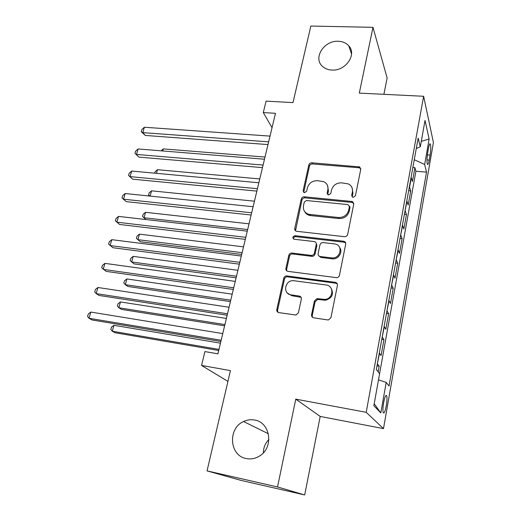 <?xml version="1.0" encoding="UTF-8"?>
<svg xmlns="http://www.w3.org/2000/svg" width="521" height="521" viewBox="0 0 521 521"><rect width="100%" height="100%" fill="white"/><g stroke="black" fill="none" stroke-linecap="round" stroke-linejoin="round"><path stroke-width="0.78" d="M353.212 197.329L355.439 195.74L360.76 169.266L359.698 166.922L311.89 162.799C310.321 162.819 309.292 163.548 308.816 164.994L303.098 190.829L304.505 192.718L306.68 191.161L307.429 187.788C308.96 183.079 312.274 180.715 317.361 180.689L323.671 181.627C327.019 183.262 328.419 185.945 327.859 189.67L327.136 193.083L328.601 194.997L330.802 193.428L331.519 190.009C333.036 185.248 336.384 182.858 341.581 182.838L348.302 183.913C351.558 185.619 352.919 188.296 352.398 191.936L351.695 195.388L352.691 197.198L353.212 197.329M254.684 420.056C250.881 419.34 247.188 419.828 243.587 421.535C227.657 428.236 229.253 455.634 246.192 458.539C250.809 459.476 255.218 458.662 259.425 456.096C274.118 447.702 270.464 422.29 254.684 420.056M268.921 439.424C265.306 443.078 263.463 447.532 263.392 452.788M338.272 41.27C324.036 40.28 312.724 58.183 322.519 66.414C324.987 68.655 328.119 69.873 331.916 70.068C345.579 71.195 357.159 54.458 348.79 45.855C346.198 42.976 342.688 41.452 338.272 41.27M386.289 405.703C387.064 400.91 387.188 397.588 386.673 395.745C385.807 394.592 384.791 396.911 383.638 402.7C382.857 407.526 382.72 410.861 383.241 412.704C384.127 413.83 385.143 411.499 386.289 405.703M311.571 314.691C311.389 316.371 312.112 317.419 313.733 317.836L327.631 319.914L328.634 319.881L330.959 317.563L337.426 285.391C337.582 283.737 336.853 282.721 335.218 282.336L286.583 275.915C285.117 276.032 284.166 276.794 283.743 278.207L276.801 309.533C276.599 311.187 277.283 312.209 278.852 312.613L295.993 315.049L298.422 312.737L301.333 299.1C301.516 297.445 300.812 296.423 299.223 296.039L291.154 294.899C282.649 294.052 284.583 280.448 293.121 280.637L326.055 284.974C334.384 285.677 333.466 298.859 324.98 299.425L317.029 298.624L314.43 300.956L311.571 314.691L312.235 315.465L312.509 317.315M383.892 94.327L387.129 77.974L372.977 27.333L310.848 26.05L292.984 102.611L266.081 101.133L263.294 112.569L275.479 113.304L217.915 353.831L204.916 351.584L201.536 365.429L227.931 381.379M277.53 486.959L304.681 494.95L320.207 416.429L295.765 399.145L277.53 486.959L207.045 470.893L230.445 370.62L201.536 365.429M295.765 399.145L366.217 412.319L423.632 96.281L433.42 142.565L383.495 428.62L366.217 412.319M372.977 27.333L359.314 93.116L423.632 96.281M344.446 236.677C346.12 236.703 347.194 235.935 347.676 234.385L353.752 204.134L352.274 201.51L304.394 196.795C302.805 196.795 301.77 197.537 301.281 199.015L294.749 228.504C294.56 229.982 295.186 230.914 296.625 231.304L344.446 236.677M345.716 244.141L339.445 275.329C339.041 276.755 338.083 277.537 336.573 277.673L287.95 271.356C286.4 270.985 285.716 270.008 285.912 268.406L288.81 255.316C289.292 253.812 290.321 253.056 291.89 253.05L311.298 255.414C312.9 255.401 313.935 254.639 314.404 253.128L316.247 244.44C316.423 242.89 315.746 241.933 314.222 241.562L294.189 239.243C292.17 237.758 292.444 236.573 295.023 235.681L343.665 241.243C345.189 241.64 345.872 242.604 345.716 244.141M304.681 494.95L241.06 480.395L207.045 470.893M378.148 371.864L379.171 366.198L376.989 365.833M377.354 363.808L379.542 353.303L381.092 355.543L383.938 339.718L381.769 339.386M382.199 337.028L384.335 326.765L385.82 329.265L388.614 313.74L386.465 313.434M386.947 310.763L389.044 300.728L390.463 303.489L393.205 288.25L391.069 287.97M391.61 285L393.661 275.179L395.016 278.188L397.705 263.235L395.589 262.975M396.181 259.712L398.187 250.113L399.483 253.356L402.127 238.677L400.024 238.442M400.662 234.906L402.635 225.515L403.873 228.98L406.465 214.567L404.381 214.359M405.071 210.549L406.999 201.367L408.184 205.046L410.73 190.894L409.395 186.642M408.653 190.712L410.73 190.894M353.108 202.031L351.844 201.907M428.509 148.12L427.617 153.167C426.836 158.338 426.738 162.011 427.324 164.193C427.897 165.066 428.529 163.692 429.219 160.071L430.085 155.095C430.867 149.95 430.965 146.277 430.379 144.076C429.818 143.203 429.193 144.551 428.509 148.12M378.493 379.894L386.204 382.362L389.044 386.068L426.523 172.125L424.648 164.48L414.26 159.706M386.204 382.362L380.812 412.925L373.857 405.722L379.594 373.746L376.331 369.487L418.168 138.098L420.304 146.792L425.038 120.41L429.135 139.042L424.648 164.48M379.581 373.726L415.895 171.266L414.911 167.651L412.411 181.549L411.102 177.199M405.266 210.972L406.465 214.567M400.87 235.297L402.127 238.677M396.39 260.083L397.705 263.235M391.825 285.339L393.205 288.25M387.175 311.083L388.614 313.74M382.434 337.315L383.938 339.718M377.595 364.068L379.171 366.198M320.207 416.429L383.495 428.62M263.294 112.569L272.034 127.684M412.853 167.488L414.911 167.651M415.895 171.266L426.523 172.125M416.286 148.505L420.304 146.792M406.999 201.367L406.81 200.93M402.635 225.515L402.433 225.105M398.187 250.113L397.985 249.735M393.661 275.179L393.446 274.827M389.044 300.728L388.822 300.396M421.281 141.334L429.135 139.042M380.812 412.925L374.208 403.782M352.183 196.886L352.912 193.057L352.144 188.048M327.52 185.443L328.445 190.784L327.689 194.646M360.799 168.615L359.093 167.769L312.509 163.965C310.946 163.985 309.923 164.714 309.448 166.16L303.717 192.438M353.766 203.275L352.098 202.441L305.046 197.882C303.463 197.876 302.427 198.618 301.939 200.097L295.498 230.796M349.435 206.557L347.924 204.597L306.459 200.533L304.277 202.096L303.483 205.697C302.877 210.028 304.661 212.907 308.823 214.333L338.474 217.504C343.762 217.55 347.168 215.127 348.692 210.237L349.435 206.557L349.962 207.638L349.467 206.114M304.72 211.656C305.716 213.538 307.299 214.782 309.467 215.375L310.659 215.583L310.021 214.541M349.962 207.638L349.22 211.305C347.702 216.182 344.303 218.592 339.034 218.553L310.659 215.583M316.182 243.151L316.879 245.411L315.042 254.066C314.573 255.577 313.544 256.339 311.949 256.352L292.594 253.981C291.024 253.994 290.002 254.749 289.526 256.247L286.635 269.298L286.797 270.894M345.677 243.001L344.081 242.206L295.707 236.664C294.183 236.755 293.447 237.537 293.505 238.996M331.48 257.882L331.792 257.915C340.793 258.97 343.528 244.837 334.567 243.926L323.17 242.597C321.522 242.571 320.454 243.327 319.966 244.877L318.129 253.577C317.96 255.173 318.67 256.15 320.252 256.508L331.48 257.882L332.385 258.846C338.357 259.588 343.209 252.086 339.679 247.605M318.852 255.876L320.877 257.446L320.252 256.508M332.072 258.82L320.877 257.446M331.102 288.256C334 294.085 332.164 298.077 325.605 300.246L317.673 299.445L315.081 301.77L312.235 315.465M287.468 293.134L291.877 295.72L291.154 294.899M301.105 297.348L291.877 295.72M337.295 283.919L335.811 283.209L287.305 276.788C285.847 276.905 284.902 277.667 284.473 279.074L277.563 310.308L277.875 312.255M265.007 157.062L163.314 148.902L162.734 150.96M161.1 150.829L163.314 148.902M268.647 141.849L142.819 132.634L144.382 127.241L270.021 136.111M267.996 144.577L145.307 135.44L142.819 132.634L141.263 131.663L141.888 129.508L144.382 127.241M145.307 135.44L141.263 131.663M259.771 178.937L157.492 169.696L156.476 173.33M154.678 173.167L155.069 171.761L157.492 169.696M254.45 201.184L151.572 190.829L150.1 196.098M149.664 196.052L148.55 194.984L149.149 192.855L151.572 190.829M149.97 196.085L148.55 194.984M249.031 223.822L145.561 212.314L144.043 217.745L247.664 229.54M146.023 219.549L142.526 216.469L143.132 214.3L145.561 212.314M142.526 216.469L146.043 219.549M243.515 246.856L139.446 234.157L137.902 239.68L140.377 241.737L241.698 254.456M139.446 234.157L137.016 236.104L136.398 238.305L137.902 239.68L242.122 252.678M263.092 165.066L136.495 154.444L138.085 148.96L264.486 159.224M262.48 167.632L139.048 157.127L134.959 153.376L135.59 151.188L138.085 148.96M139.048 157.127L134.959 153.376M349.949 206.902L349.461 206.609M257.433 188.713L130.068 176.632L131.683 171.051L258.859 182.76M256.86 191.103L132.686 179.185L128.537 175.466L129.188 173.239L131.683 171.051M132.686 179.185L128.537 175.466M251.669 212.796L123.523 199.204L125.17 193.525L253.121 206.733M251.142 215.01L126.212 201.634L122.012 197.934L122.669 195.675L125.17 193.525M126.212 201.634L122.012 197.934M245.795 237.329L116.867 222.18L118.541 216.397L247.273 231.155M245.313 239.36L119.622 224.473L115.362 220.806L116.033 218.501L118.541 216.397M237.908 270.295L133.226 256.371L131.657 261.978L134.197 263.913L236.104 277.83M133.226 256.371L130.791 258.273L130.165 260.513L131.657 261.978L236.488 276.221M239.816 262.33L110.094 245.56L111.8 239.68L241.321 256.039M239.373 264.167L112.92 247.716L108.602 244.082L109.286 241.731L111.8 239.68M232.197 294.157L126.909 278.956L125.307 284.668L127.912 286.465L230.412 301.62M126.909 278.956L124.467 280.819L123.829 283.092L125.307 284.668L230.757 300.187M233.714 287.807L103.191 269.364L104.929 263.372L235.251 281.392M233.323 289.448L106.095 271.369L101.719 267.768L102.416 265.384L104.929 263.372M226.388 318.442L120.475 301.933L118.847 307.742L121.517 309.402L224.616 325.833M120.475 301.933L118.033 303.75L117.381 306.061L118.847 307.742L224.916 324.583M227.501 313.779L96.17 293.603L97.935 287.501L229.064 307.24M227.163 315.212L99.146 295.453L96.17 293.603L94.711 291.89L95.421 289.455L97.935 287.501M220.468 343.17L113.93 325.306L112.282 331.213L115.011 332.73L218.716 350.49M113.93 325.306L111.487 327.071L110.823 329.428L112.282 331.213L218.97 349.422M221.165 340.252L89.019 318.279L90.817 312.066L222.76 333.59M220.878 341.47L92.067 319.972L89.019 318.279L87.58 316.449L88.296 313.974L90.817 312.066M409.584 187.085L411.284 177.654M427.357 154.893L430.085 155.095M426.946 159.901L429.219 160.071M352.912 193.057L352.398 191.936M327.722 194.19L327.136 193.083M328.445 190.784L327.859 189.67M303.75 191.923L303.098 190.829M309.448 166.16L308.816 164.994M312.509 163.965L311.89 162.799M359.093 167.769L358.604 166.583M352.216 196.495L351.695 195.388M295.44 229.507L294.749 228.504M301.939 200.097L301.281 199.015M305.046 197.882L304.394 196.795M352.098 202.441L351.584 201.347M339.034 218.553L338.474 217.504M349.22 211.305L348.692 210.237M286.635 269.298L285.912 268.406M289.526 256.247L288.81 255.316M292.691 253.994L291.988 253.056M311.845 256.339L311.193 255.401M315.042 254.066L314.404 253.128M316.879 245.411L316.247 244.44M295.707 236.664L295.023 235.681M344.081 242.206L343.528 241.223M315.081 301.77L314.43 300.956M318.351 299.458L317.712 298.637M323.723 300.22L323.098 299.399M299.92 296.859L299.223 296.039M277.563 310.308L276.801 309.533M284.473 279.074L283.743 278.207M287.67 276.807L286.941 275.935M335.811 283.209L335.218 282.336M268.393 433.778L243.587 421.535M385.82 395.595L386.673 395.745M429.701 144.03L430.379 144.076M351.551 54.047L348.79 45.855M360.187 168.101L359.698 166.922M352.795 202.604L352.274 201.51M309.467 215.375L308.823 214.333M292.594 253.981L291.89 253.05M311.949 256.352L311.298 255.414M332.385 258.846L331.792 257.915M344.218 242.226L343.665 241.243M317.673 299.445L317.029 298.624M325.605 300.246L324.98 299.425M287.305 276.788L286.583 275.915"/></g></svg>
